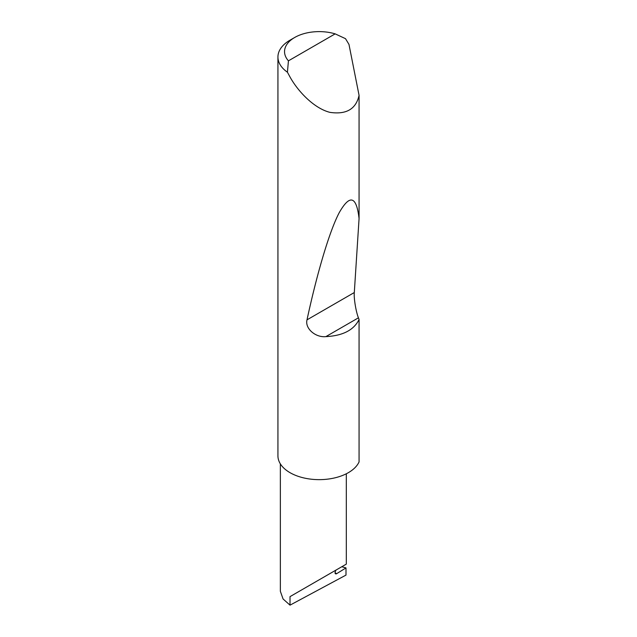 <?xml version="1.0" encoding="UTF-8"?>
<svg xmlns="http://www.w3.org/2000/svg" width="637" height="637" viewBox="0 0 637 637"><rect width="100%" height="100%" fill="white"/><g stroke="black" fill="none" stroke-linecap="round" stroke-linejoin="round"><path stroke-width="0.96" d="M346.321 473.769L346.321 564.119L336.662 569.701C344.418 565.218 353.607 559.915 336.662 569.701L290.018 596.63L335.898 570.139L335.261 571.787A2.198 1.274 120 0 0 335.508 573.81A2.198 1.274 120 0 0 336.662 573.666L345.995 567.901L341.766 566.755M288.434 60.841L335.158 33.865L345.509 38.674L348.972 44.399L359.069 95.383C355.972 109.11 346.257 114.771 329.918 112.351C314.176 108.417 298.012 91.497 290.018 76.997L287.422 72.212A41.254 23.816 180 0 1 277.931 57.011A41.254 23.816 180 0 1 290.018 40.171L294.684 37.479A34.653 20.01 0 0 0 288.434 60.841L287.422 72.212M359.069 319.495C353.869 330.062 342.81 335.771 325.881 336.623C315.633 337.761 304.757 328.525 307.002 319.846C316.382 276.283 328.867 232.425 339.179 212.75C349.824 194.022 356.457 195.957 359.069 218.555L354.307 292.534C353.702 297.933 355.972 311.835 358.44 317.823L359.069 319.495L359.069 461.929A41.254 23.816 180 0 1 329.918 478.825A41.254 23.816 180 0 1 290.018 472.67A41.254 23.816 180 0 1 277.931 455.829L277.931 57.011M359.069 95.383L359.069 218.555M345.995 567.901L345.995 575.092L290.018 605.15L283.067 598.971L280.36 591.295L280.36 463.871M290.018 605.15L290.018 596.63M335.158 33.865A34.653 20.01 0 0 0 294.684 37.479M335.054 572.743L336.662 573.666M358.44 317.823L325.881 336.623M354.307 292.534L307.002 319.846"/></g></svg>
